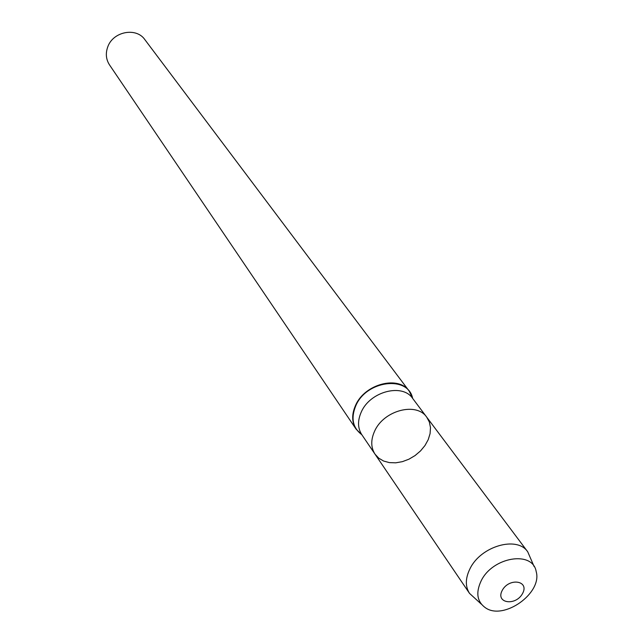 <?xml version="1.0" encoding="UTF-8"?>
<svg xmlns="http://www.w3.org/2000/svg" width="643" height="643" viewBox="0 0 643 643"><rect width="100%" height="100%" fill="white"/><g stroke="black" fill="none" stroke-linecap="round" stroke-linejoin="round"><path stroke-width="0.96" d="M375.014 454.151L361.808 434.692C357.629 428.109 357.476 420.498 361.35 411.858C370.207 391.386 402.51 383.075 412.653 398.403L426.759 417.211C416.56 401.762 383.742 410.314 374.66 431.067C370.689 439.82 370.802 447.512 375.014 454.151L378.743 458.17L383.614 461.039L389.385 462.614L395.742 462.823L402.365 461.666L408.924 459.198L415.073 455.557L420.522 450.92L424.983 445.519L428.23 439.635L430.095 433.551L430.48 427.587L429.355 422.041L426.759 417.211C416.56 401.762 383.742 410.314 374.66 431.067C370.689 439.82 370.802 447.512 375.014 454.151L469.519 593.376L481.406 604.219M355.603 405.259C351.568 414.293 351.737 422.266 356.109 429.17L361.8 434.684C352.661 427.764 350.692 418.054 355.884 405.54C366.647 380.23 408.241 375.311 412.637 398.387L409.269 391.217C398.628 375.158 364.83 383.815 355.603 405.259M409.269 391.217L144.844 39.617C136.268 26.998 112.999 31.491 107.743 46.923C105.42 53.425 105.999 59.405 109.487 64.855L356.109 429.17M502.215 590.427C495.255 603.375 515.823 606.317 522.59 593.457C529.671 580.589 509.071 577.406 502.215 590.427M481.141 580.878C475.595 592.758 477.05 601.735 485.497 607.812C503.742 620.76 542.515 593.079 536.198 571.627C532.862 550.328 492.61 556.798 481.141 580.878M534.124 566.579L527.734 551.823C517.197 535.659 480.787 546.1 470.009 568.693C465.307 578.226 465.146 586.448 469.519 593.376M426.759 417.211L527.734 551.823"/></g></svg>
